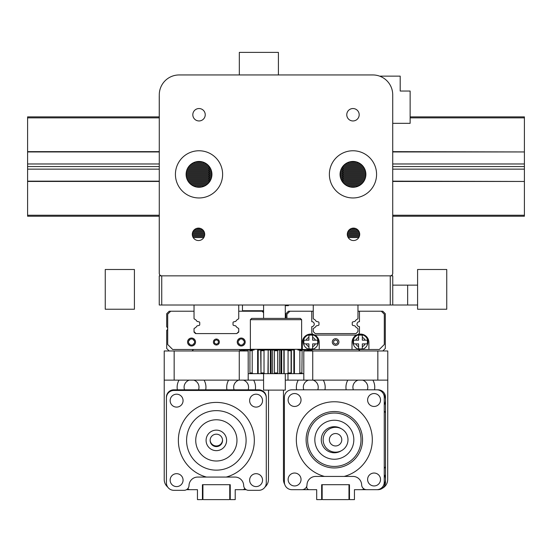 <?xml version="1.0" encoding="UTF-8"?>
<svg xmlns="http://www.w3.org/2000/svg" width="552" height="552" viewBox="0 0 552 552"><rect width="100%" height="100%" fill="white"/><g stroke="black" fill="none" stroke-linecap="round" stroke-linejoin="round"><path stroke-width="0.83" d="M161.736 305.014L161.736 275.848L159.252 275.848L159.252 305.014L392.748 305.014L392.748 275.848L390.264 275.848L390.264 305.014M159.252 216.232L159.252 273.364A2.484 2.484 0 0 0 161.736 275.848L390.264 275.848A2.484 2.484 0 0 0 392.748 273.364L392.748 216.232M248.193 380.128L174.156 380.128L174.156 350.968L248.193 350.968L248.193 380.128L263.58 380.128M174.156 350.968L164.22 350.968L164.22 380.128L174.156 380.128M239.264 350.968L239.264 380.128M285.294 380.128L387.78 380.128L387.78 350.968L377.844 350.968L377.844 380.128M303.807 380.128L303.807 350.968L377.844 350.968M312.736 380.128L312.736 350.968M177.371 389.815A14.407 14.407 0 0 1 179.014 380.128M204.074 380.128A14.407 14.407 0 0 1 205.717 389.815M189.295 380.128A7.452 7.452 0 0 0 184.554 389.815M198.534 389.815A7.452 7.452 0 0 0 193.793 380.128M226.948 389.815A14.407 14.407 0 0 1 228.59 380.128M253.658 380.128A14.407 14.407 0 0 1 255.293 389.815M238.871 380.128A7.452 7.452 0 0 0 234.131 389.815M248.11 389.815A7.452 7.452 0 0 0 243.37 380.128M167.691 487.036A9.936 9.936 0 0 1 164.22 479.488L164.22 380.128M268.541 390.112L268.451 479.502A9.936 9.936 0 0 1 265.022 487.002M296.603 389.815A14.407 14.407 0 0 1 298.246 380.128M323.306 380.128A14.407 14.407 0 0 1 324.949 389.815M308.527 380.128A7.452 7.452 0 0 0 303.786 389.815M317.766 389.815A7.452 7.452 0 0 0 313.025 380.128M346.18 389.815A14.407 14.407 0 0 1 347.822 380.128M372.89 380.128A14.407 14.407 0 0 1 374.525 389.815M358.103 380.128A7.452 7.452 0 0 0 353.363 389.815M367.342 389.815A7.452 7.452 0 0 0 362.602 380.128M284.687 484.283A9.936 9.936 0 0 1 283.452 479.488L283.452 390.112M387.78 380.128L387.683 479.502A9.936 9.936 0 0 1 382.377 488.285M159.252 116.872L159.252 96.703A19.872 19.872 0 0 1 159.28 95.606M417.588 309.237L446.747 309.237L417.588 309.237L417.588 269.493L446.747 269.493L446.747 309.237M134.412 269.493L105.253 269.493L134.412 269.493L134.412 309.237L105.253 309.237L105.253 269.493M161.764 275.848A2.484 2.484 0 0 1 159.28 273.364L159.28 94.82A19.872 19.872 0 0 1 179.152 74.948L372.848 74.948A19.872 19.872 0 0 1 392.72 94.82L392.72 273.364A2.484 2.484 0 0 1 390.236 275.848L161.764 275.848M222.622 174.363A23.598 23.598 0 0 1 187.225 194.801A23.598 23.598 0 0 1 187.225 153.925A23.598 23.598 0 0 1 222.622 174.363M376.574 174.363A23.598 23.598 0 0 1 341.177 194.801A23.598 23.598 0 0 1 341.177 153.925A23.598 23.598 0 0 1 376.574 174.363M204.709 234.331A6.21 6.21 0 0 1 195.394 239.706A6.21 6.21 0 0 1 195.394 228.949A6.21 6.21 0 0 1 204.709 234.331M359.186 114.747A6.21 6.21 0 0 1 349.871 120.122A6.21 6.21 0 0 1 349.871 109.372A6.21 6.21 0 0 1 359.186 114.747M205.234 114.747A6.21 6.21 0 0 1 195.919 120.122A6.21 6.21 0 0 1 195.919 109.372A6.21 6.21 0 0 1 205.234 114.747M359.711 234.331A6.21 6.21 0 0 1 350.396 239.706A6.21 6.21 0 0 1 350.396 228.949A6.21 6.21 0 0 1 359.711 234.331M211.94 174.363A12.917 12.917 0 0 0 192.565 163.178A12.917 12.917 0 0 0 192.565 185.548A12.917 12.917 0 0 0 211.94 174.363M365.893 174.363A12.917 12.917 0 0 0 346.518 163.178A12.917 12.917 0 0 0 346.518 185.548A12.917 12.917 0 0 0 365.893 174.363M392.748 285.142L407.652 285.142L407.652 305.014L392.748 305.014M417.588 285.142L407.652 285.142M417.588 305.014L407.652 305.014M222.539 439.93A6.21 6.21 0 0 1 216.467 445.954A6.21 6.21 0 0 1 210.139 440.206M186.507 489.672L197.457 489.672L197.457 499.608L202.425 499.608L202.425 484.704L230.246 484.704L230.246 499.608L235.214 499.608L235.214 489.672L246.192 489.672M244.784 488.486A2.484 2.484 0 0 1 242.666 489.672M259.82 390.533A10.184 10.184 0 0 0 252.505 390.464A10.184 10.184 0 0 1 256.08 389.815L242.666 389.815A2.484 2.484 0 0 1 244.336 390.464M242.666 389.815L176.592 389.815A10.184 10.184 0 0 0 172.831 390.533A10.184 10.184 0 0 1 176.592 389.815L173.859 389.815A7.452 7.452 0 0 0 166.407 397.267L166.407 413.413A2.484 2.484 0 0 1 166.421 413.151M188.329 390.464A2.484 2.484 0 0 1 190.005 389.815M166.407 413.413L166.407 479.488A10.184 10.184 0 0 0 166.421 480.026A10.184 10.184 0 0 1 166.407 479.488L166.407 482.22A7.452 7.452 0 0 0 166.421 482.676M190.005 489.672A2.484 2.484 0 0 1 187.894 488.506M229.749 484.704L229.749 499.111A0.497 0.497 0 0 1 229.252 499.608L203.419 499.608A0.497 0.497 0 0 1 202.922 499.111L202.922 484.704M230.246 489.672L229.749 489.672M202.922 489.672L202.425 489.672M256.08 389.815L258.812 389.815A7.452 7.452 0 0 1 266.264 397.267L266.264 397.461M166.421 478.957A10.184 10.184 0 0 0 166.407 479.488M180.159 390.464A10.184 10.184 0 0 0 176.592 389.815M166.407 400A10.184 10.184 0 0 1 166.421 399.469A10.184 10.184 0 0 0 166.421 400.538M341.778 439.744A6.21 6.21 0 0 1 332.463 445.126A6.21 6.21 0 0 1 332.463 434.369A6.21 6.21 0 0 1 341.778 439.744M347.988 439.744A12.42 12.42 0 0 0 329.358 428.987A12.42 12.42 0 0 0 329.358 450.501A12.42 12.42 0 0 0 347.988 439.744M295.824 489.672L316.689 489.672L316.689 499.608L321.657 499.608L321.657 484.704L349.478 484.704L349.478 499.608L354.446 499.608L354.446 489.672L378.044 489.672A7.452 7.452 0 0 0 385.496 482.22L385.496 466.074A2.484 2.484 0 0 1 384.254 468.227M363.789 488.796A2.484 2.484 0 0 1 361.898 489.672M385.496 466.074L385.496 400A10.184 10.184 0 0 0 383.412 393.831M384.254 411.261A2.484 2.484 0 0 1 385.496 413.413M306.753 486.257L306.753 487.188A2.484 2.484 0 0 0 309.237 489.672M348.981 484.704L348.981 499.111A0.497 0.497 0 0 1 348.484 499.608L322.651 499.608A0.497 0.497 0 0 1 322.154 499.111L322.154 484.704M349.478 489.672L348.981 489.672M322.154 489.672L321.657 489.672M375.312 389.815L378.044 389.815A7.452 7.452 0 0 1 385.496 397.267L385.496 400A10.184 10.184 0 0 1 384.254 404.878A10.184 10.184 0 0 0 385.496 400M383.412 485.663A10.184 10.184 0 0 0 384.254 474.616A10.184 10.184 0 0 1 385.496 479.488M380.328 76.404L379.624 76.135M192.42 235.607L204.571 235.607M204.274 236.601L192.717 236.601M204.702 234.614L192.296 234.614M192.324 233.62L204.668 233.62M204.468 232.627L192.524 232.627M192.903 231.633L204.095 231.633M203.495 230.639L193.497 230.639M194.414 229.646L202.577 229.646M201.018 228.652L195.974 228.652M202.039 186.921L196.015 186.921M193.276 185.927L204.778 185.927M206.448 184.934L191.606 184.934M190.364 183.94L207.69 183.94M208.677 182.947L189.377 182.947M208.932 182.65L208.932 181.953L209.477 181.953M188.577 181.953L208.932 181.953M210.133 180.959L187.922 180.959M208.932 180.959L208.932 179.966L210.664 179.966M187.39 179.966L208.932 179.966M211.092 178.972L186.962 178.972M208.932 178.972L208.932 177.979L211.423 177.979M186.624 177.979L208.932 177.979M211.671 176.985L186.376 176.985M208.932 176.985L208.932 175.991L211.837 175.991M186.21 175.991L208.932 175.991M211.927 174.998L186.127 174.998M208.932 174.998L208.932 174.004L211.94 174.004M186.114 174.004L208.932 174.004M211.871 173.011L186.183 173.011M208.932 173.011L208.932 172.017L211.726 172.017M186.321 172.017L208.932 172.017M211.506 171.023L186.548 171.023M208.932 171.023L208.932 170.03L211.195 170.03M186.859 170.03L208.932 170.03M210.795 169.036L187.259 169.036M208.932 169.036L208.932 168.043L210.291 168.043M187.763 168.043L208.932 168.043M209.677 167.049L188.377 167.049M208.932 167.049L208.932 166.076M189.136 166.055L208.918 166.055M207.994 165.062L190.06 165.062M191.22 164.068L206.834 164.068M205.309 163.075L192.745 163.075M195.022 162.081L203.032 162.081M348.967 162.081L356.978 162.081M359.255 163.075L346.69 163.075M345.166 164.068L360.78 164.068M361.939 165.062L344.006 165.062M343.082 166.055L362.864 166.055M363.623 167.049L343.068 167.049L343.068 166.076M364.741 169.036L343.068 169.036L343.068 168.043L364.237 168.043M365.452 171.023L343.068 171.023L343.068 170.03L365.141 170.03M365.817 173.011L343.068 173.011L343.068 172.017L365.679 172.017M365.872 174.998L343.068 174.998L343.068 174.004L365.886 174.004M365.624 176.985L343.068 176.985L343.068 175.991L365.79 175.991M365.038 178.972L343.068 178.972L343.068 177.979L365.376 177.979M364.078 180.959L343.068 180.959L343.068 179.966L364.61 179.966M343.068 182.65L343.068 181.953L363.423 181.953M362.623 182.947L343.323 182.947M344.31 183.94L361.636 183.94M360.394 184.934L345.552 184.934M347.222 185.927L358.724 185.927M355.985 186.921L349.961 186.921M356.026 228.652L350.982 228.652M349.423 229.646L357.586 229.646M358.503 230.639L348.505 230.639M347.905 231.633L359.097 231.633M359.476 232.627L347.532 232.627M347.332 233.62L359.676 233.62M359.704 234.614L347.298 234.614M171.672 76.404L172.376 76.135M342.523 181.953L343.068 181.953M343.068 180.959L341.867 180.959M341.336 179.966L343.068 179.966M343.068 178.972L340.908 178.972M340.577 177.979L343.068 177.979M343.068 176.985L340.329 176.985M340.163 175.991L343.068 175.991M343.068 174.998L340.073 174.998M340.06 174.004L343.068 174.004M343.068 173.011L340.129 173.011M340.273 172.017L343.068 172.017M343.068 171.023L340.494 171.023M340.805 170.03L343.068 170.03M343.068 169.036L341.205 169.036M341.709 168.043L343.068 168.043M343.068 167.049L342.323 167.049M358.786 237.595L348.222 237.595M203.778 237.595L193.214 237.595M380.328 76.135L400.2 76.135L400.2 91.039L410.136 91.039L410.136 123.331L392.72 123.331M347.429 235.607L359.58 235.607M359.283 236.601L347.725 236.601M285.294 373.669L285.294 390.112L263.58 390.112L263.58 373.669M288.42 305.014L288.42 305.656L285.294 305.656L285.294 318.394M209.346 167.049L209.346 168.043M342.654 168.043L342.654 167.049M209.346 169.036L209.346 170.03M342.654 170.03L342.654 169.036M209.346 171.023L209.346 172.017M342.654 172.017L342.654 171.023M209.346 173.011L209.346 174.004M342.654 174.004L342.654 173.011M209.346 174.998L209.346 175.991M342.654 175.991L342.654 174.998M209.346 176.985L209.346 177.979M342.654 177.979L342.654 176.985M209.346 178.972L209.346 179.966M342.654 179.966L342.654 178.972M209.346 180.959L209.346 181.953M342.654 181.953L342.654 180.959M341.308 450.756A13.041 13.041 0 0 1 321.285 439.744A13.041 13.041 0 0 1 341.308 428.731M307.623 439.744A26.703 26.703 0 0 0 347.67 462.866A26.703 26.703 0 0 0 347.67 416.622A26.703 26.703 0 0 0 307.623 439.744M314.826 439.744A19.499 19.499 0 0 1 344.075 422.86A19.499 19.499 0 0 1 344.075 456.635A19.499 19.499 0 0 1 314.826 439.744M306.105 439.744A28.214 28.214 0 0 1 348.429 415.311A28.214 28.214 0 0 1 348.429 464.184A28.214 28.214 0 0 1 306.105 439.744M344.193 476.424A37.978 37.978 0 0 0 365.424 417.947A37.978 37.978 0 0 0 303.22 417.947A37.978 37.978 0 0 0 324.452 476.424L315.689 476.424A8.694 8.694 0 0 0 306.995 484.856A4.968 4.968 0 0 1 302.034 489.672L291.849 489.672A7.452 7.452 0 0 1 284.397 482.22L284.397 397.267A7.452 7.452 0 0 1 291.849 389.815L376.802 389.815A7.452 7.452 0 0 1 384.254 397.267L384.254 482.22A7.452 7.452 0 0 1 376.802 489.672L366.618 489.672A4.968 4.968 0 0 1 361.65 484.856A8.694 8.694 0 0 0 352.956 476.424L324.452 476.424M301.04 400A6.458 6.458 0 0 1 291.352 405.596A6.458 6.458 0 0 1 291.352 394.411A6.458 6.458 0 0 1 301.04 400M380.528 400A6.458 6.458 0 0 1 370.841 405.596A6.458 6.458 0 0 1 370.841 394.411A6.458 6.458 0 0 1 380.528 400M380.528 479.488A6.458 6.458 0 0 1 370.841 485.084A6.458 6.458 0 0 1 370.841 473.899A6.458 6.458 0 0 1 380.528 479.488M301.04 479.488A6.458 6.458 0 0 1 291.352 485.084A6.458 6.458 0 0 1 291.352 473.899A6.458 6.458 0 0 1 301.04 479.488M239.32 74.948L239.32 52.392L278.401 52.392L278.401 74.948M263.58 310.728L242.466 310.728L242.466 305.014M250.367 319.677L251.65 318.394L300.35 318.394L301.633 319.677L250.367 319.677L250.367 349.299L301.633 349.299L302.337 350.009M262.241 373.669L268.196 373.669L268.196 350.009L291.097 350.009L291.097 373.669L287.447 373.669L288.068 372.959L288.068 350.713L287.447 350.009M272.709 373.669L279.367 373.669M283.88 350.009L283.88 373.669L289.11 373.669M297.894 350.009L301.875 350.009L302.123 350.713L301.875 373.669L299.08 373.669L299.86 372.959L299.86 350.713L299.08 350.009M289.821 350.009L284.142 350.009L284.142 373.669L287.447 373.669M279.367 350.009L272.709 350.009M264.643 350.009L264.022 350.713L264.022 372.959L264.643 373.669L260.986 373.669L260.986 350.009L267.934 350.009L262.241 350.009M252.988 350.009L252.209 350.713L252.209 372.959L252.988 373.669L250.187 373.669L249.939 372.959L249.939 350.713L250.187 350.009L254.148 350.009M308.016 350.968L307.202 350.009L308.706 350.009L309.237 350.968M311.3 350.968L310.624 350.009L305.449 350.009M243.294 350.009L242.763 350.713L243.322 350.009L244.84 350.009L244.025 350.968M246.558 350.009L241.376 350.009L240.707 350.968M242.79 350.968L244.025 350.713M293.857 350.009L293.857 373.669L291.118 373.669L291.118 350.009L294.43 350.009L294.43 373.669L299.08 373.669M301.123 350.009L307.202 350.009M244.84 350.009L250.918 350.009M252.988 373.669L257.632 373.669L257.632 350.009L260.986 350.009M264.643 373.669L267.934 373.669L268.196 350.009M278.022 350.009L277.649 350.713L277.649 372.959L278.022 373.669L281.706 373.669L281.706 350.009M278.022 373.669L274.068 373.669L274.441 372.959L274.441 350.713L274.068 350.009M283.88 373.669L281.706 373.669M272.612 350.009L272.612 373.669L274.068 373.669M272.612 373.669L271.184 373.669L271.184 350.009M270.363 350.009L270.363 373.669L271.184 373.669M270.363 373.669L268.196 373.669M261.6 373.669L260.986 373.669L261.6 373.669M260.689 350.009L260.986 373.669M260.689 373.669L258.198 373.669L258.198 350.009M257.632 373.669L258.198 373.669M248.193 373.669L250.918 373.669M301.123 373.669L303.807 373.669M293.857 373.669L294.43 373.669M291.097 373.669L290.469 373.669L291.097 373.669M279.464 350.009L279.464 373.669M524.4 216.232L392.72 216.232L524.4 216.232L524.4 215.239L392.72 215.239M27.6 216.232L159.28 216.232L27.6 216.232L27.6 116.872L159.28 116.872M159.28 215.239L27.6 215.239M524.4 215.239L524.4 181.456L392.72 181.456M159.28 181.456L27.6 181.456M524.4 181.456L392.72 181.159M159.28 181.159L27.6 181.159M524.4 181.159L524.4 169.14L392.72 169.14M159.28 169.14L27.6 169.14M524.4 169.14L524.4 166.552L392.72 166.552M159.28 166.552L27.6 166.552M524.4 166.552L524.4 163.972L392.72 163.972M159.28 163.972L27.6 163.972M524.4 163.972L524.4 151.952L392.72 151.952M159.28 151.952L27.6 151.952M524.4 151.952L392.72 151.648M159.28 151.648L27.6 151.648M524.4 151.648L524.4 117.866L410.136 117.866M159.28 117.866L27.6 117.866M524.4 117.866L524.4 116.872L410.136 116.872M222.559 440.392A6.21 6.21 0 0 1 213.244 445.768A6.21 6.21 0 0 1 213.244 435.01A6.21 6.21 0 0 1 222.559 440.392M206.089 440.392A10.26 10.26 0 0 0 221.476 449.273A10.26 10.26 0 0 0 221.476 431.505A10.26 10.26 0 0 0 206.089 440.392M195.732 440.392A20.617 20.617 0 0 0 226.658 458.243A20.617 20.617 0 0 0 226.658 422.535A20.617 20.617 0 0 0 195.732 440.392M186.59 440.392A29.76 29.76 0 0 1 231.226 414.621A29.76 29.76 0 0 1 231.226 466.164A29.76 29.76 0 0 1 186.59 440.392M226.216 477.066A37.978 37.978 0 0 0 247.448 418.595A37.978 37.978 0 0 0 185.244 418.595A37.978 37.978 0 0 0 206.476 477.066L234.98 477.066A8.694 8.694 0 0 1 243.673 485.498A4.968 4.968 0 0 0 248.642 490.321L258.826 490.321A7.452 7.452 0 0 0 266.278 482.869L266.278 397.916A7.452 7.452 0 0 0 258.826 390.464L173.873 390.464A7.452 7.452 0 0 0 166.421 397.916L166.421 482.869A7.452 7.452 0 0 0 173.873 490.321L184.057 490.321A4.968 4.968 0 0 0 189.019 485.498A8.694 8.694 0 0 1 197.713 477.066L206.476 477.066M183.064 400.648A6.458 6.458 0 0 1 173.376 406.237A6.458 6.458 0 0 1 173.376 395.053A6.458 6.458 0 0 1 183.064 400.648M262.552 400.648A6.458 6.458 0 0 1 252.864 406.237A6.458 6.458 0 0 1 252.864 395.053A6.458 6.458 0 0 1 262.552 400.648M262.552 480.136A6.458 6.458 0 0 1 252.864 485.726A6.458 6.458 0 0 1 252.864 474.541A6.458 6.458 0 0 1 262.552 480.136M183.064 480.136A6.458 6.458 0 0 1 173.376 485.726A6.458 6.458 0 0 1 173.376 474.541A6.458 6.458 0 0 1 183.064 480.136M194.028 305.014L194.028 318.387A0.745 0.745 0 0 0 194.483 319.07A4.968 4.968 0 0 1 196.816 321.112A0.745 0.745 0 0 0 197.285 321.457L199.162 321.885A0.745 0.745 0 0 1 199.741 322.609L199.741 324.673A0.745 0.745 0 0 1 199.162 325.397L197.285 325.825A0.745 0.745 0 0 0 196.816 326.177A4.968 4.968 0 0 1 194.483 328.212A0.745 0.745 0 0 0 194.028 328.902L194.028 331.593L196.015 333.58L236.753 333.58L238.74 331.593L238.74 328.902A0.745 0.745 0 0 0 238.285 328.212A4.968 4.968 0 0 1 235.952 326.177A0.745 0.745 0 0 0 235.483 325.825L233.606 325.397A0.745 0.745 0 0 1 233.027 324.673L233.027 322.609A0.745 0.745 0 0 1 233.606 321.885L235.483 321.457A0.745 0.745 0 0 0 235.952 321.112A4.968 4.968 0 0 1 238.285 319.07A0.745 0.745 0 0 0 238.74 318.387L238.74 305.014M194.58 342.026A3.036 3.036 0 0 0 190.026 339.397A3.036 3.036 0 0 0 190.026 344.648A3.036 3.036 0 0 0 194.58 342.026M194.028 318.387L194.028 311.224L169.188 311.224L166.704 313.708L166.704 326.887A1.987 1.987 0 0 1 166.704 330.331L166.704 348.484L169.188 350.968M263.58 311.224L238.74 311.224L238.74 318.387M239.237 349.478L240.665 350.906M192.041 350.968L193.531 349.478M233.606 321.885A0.745 0.745 0 0 0 233.027 322.609M238.74 331.593L238.74 332.09L236.753 333.58M195.518 333.58L194.028 332.09L194.028 328.902M170.678 311.224L167.698 314.205L167.698 344.51L172.666 349.478L250.346 349.478M263.58 312.715L262.09 311.224M219.365 342.026A2.981 2.981 0 0 0 214.894 339.445A2.981 2.981 0 0 0 214.894 344.607A2.981 2.981 0 0 0 219.365 342.026M195.518 342.026A3.974 3.974 0 0 0 189.557 338.583A3.974 3.974 0 0 0 189.557 345.469A3.974 3.974 0 0 0 195.518 342.026M245.198 342.026A3.974 3.974 0 0 0 239.237 338.583A3.974 3.974 0 0 0 239.237 345.469A3.974 3.974 0 0 0 245.198 342.026M244.26 342.026A3.036 3.036 0 0 0 239.706 339.397A3.036 3.036 0 0 0 239.706 344.648A3.036 3.036 0 0 0 244.26 342.026M189.15 340.163L189.681 340.163L189.681 339.632M189.681 344.42L189.681 343.889L189.15 343.889M193.407 339.632L193.407 340.163L193.938 340.163M193.938 343.889L193.407 343.889L193.407 344.42M216.384 339.804L214.459 340.915L214.459 343.137L216.384 344.248L218.309 343.137L218.309 340.915L216.384 339.804M238.83 340.163L239.361 340.163L239.361 339.632M239.361 344.42L239.361 343.889L238.83 343.889M243.087 339.632L243.087 340.163L243.618 340.163M243.618 343.889L243.087 343.889L243.087 344.42M313.26 305.014L313.26 318.387A0.745 0.745 0 0 0 313.715 319.07A4.968 4.968 0 0 1 316.048 321.112A0.745 0.745 0 0 0 316.517 321.457L318.394 321.885A0.745 0.745 0 0 1 318.973 322.609L318.973 324.673A0.745 0.745 0 0 1 318.394 325.397L316.517 325.825A0.745 0.745 0 0 0 316.048 326.177A4.968 4.968 0 0 1 313.715 328.212A0.745 0.745 0 0 0 313.26 328.902L313.26 331.593L315.247 333.58L355.985 333.58L357.972 331.593L357.972 328.902A0.745 0.745 0 0 0 357.517 328.212A4.968 4.968 0 0 1 355.184 326.177A0.745 0.745 0 0 0 354.715 325.825L352.838 325.397A0.745 0.745 0 0 1 352.259 324.673L352.259 322.609A0.745 0.745 0 0 1 352.838 321.885L354.715 321.457A0.745 0.745 0 0 0 355.184 321.112A4.968 4.968 0 0 1 357.517 319.07A0.745 0.745 0 0 0 357.972 318.387L357.972 305.014M318.394 325.397A0.745 0.745 0 0 0 318.973 324.673M352.259 324.673A0.745 0.745 0 0 0 352.838 325.397M352.838 321.885A0.745 0.745 0 0 0 352.259 322.609M286.93 318.394L286.93 314.205L289.91 311.224L288.42 311.224L285.936 313.708L285.936 318.394M382.812 350.968L385.296 348.484L385.296 313.708L382.812 311.224L381.322 311.224L384.302 314.205L384.302 344.51L379.334 349.478L301.654 349.478M358.469 349.478L359.959 350.968M311.335 350.906L312.763 349.478M304.076 340.163L308.913 340.163L308.913 335.326A6.955 6.955 0 0 1 312.639 335.326L312.639 340.163L317.476 340.163A6.955 6.955 0 0 1 317.476 343.889L312.639 343.889L312.639 348.726A6.955 6.955 0 0 1 308.913 348.726L308.913 343.889L304.076 343.889A6.955 6.955 0 0 1 304.076 340.163L306.174 340.163A4.968 4.968 0 0 1 308.913 337.417L308.913 335.326M308.913 348.726L308.913 346.628A4.968 4.968 0 0 1 306.174 343.889L304.076 343.889M312.639 335.326L312.639 337.417A4.968 4.968 0 0 1 315.378 340.163L317.476 340.163M318.228 342.026A7.452 7.452 0 0 1 307.05 348.478A7.452 7.452 0 0 1 307.05 335.568A7.452 7.452 0 0 1 318.228 342.026A7.452 7.452 0 0 1 307.05 348.478A7.452 7.452 0 0 1 307.05 335.568A7.452 7.452 0 0 1 318.228 342.026M317.476 343.889L315.378 343.889A4.968 4.968 0 0 1 312.639 346.628L312.639 348.726M335.616 338.714A3.312 3.312 0 0 1 338.486 343.682A3.312 3.312 0 0 1 332.746 343.682A3.312 3.312 0 0 1 335.616 338.714M335.616 339.804L333.691 340.915L333.691 343.137L335.616 344.248L337.541 343.137L337.541 340.915L335.616 339.804M357.972 318.387L357.972 311.224L359.462 311.224L359.462 321.657A2.484 2.484 0 0 0 356.978 324.141A2.484 2.484 0 0 0 359.462 326.625L359.462 332.09A2.981 2.981 0 0 1 358.462 334.312A8.446 8.446 0 0 1 368.902 342.523L368.902 349.478M352.01 349.478L352.01 342.523A8.446 8.446 0 0 1 356.482 335.071L314.75 335.071A8.446 8.446 0 0 1 319.222 342.523L319.222 349.478M289.91 311.224L311.77 311.224L311.77 321.657A2.484 2.484 0 0 1 314.254 324.141A2.484 2.484 0 0 1 311.77 326.625L311.77 332.09A2.981 2.981 0 0 0 312.77 334.312A8.446 8.446 0 0 0 302.33 342.523L302.33 349.478M311.77 311.224L313.26 311.224L313.26 318.387M359.462 311.224L381.322 311.224M312.77 334.312A8.446 8.446 0 0 1 314.75 335.071M356.482 335.071A8.446 8.446 0 0 1 358.462 334.312M357.972 331.593L357.972 328.902M353.756 340.163L358.593 340.163L358.593 335.326A6.955 6.955 0 0 1 362.319 335.326L362.319 340.163L367.156 340.163A6.955 6.955 0 0 1 367.156 343.889L362.319 343.889L362.319 348.726A6.955 6.955 0 0 1 358.593 348.726L358.593 343.889L353.756 343.889A6.955 6.955 0 0 1 353.756 340.163L355.854 340.163A4.968 4.968 0 0 1 358.593 337.417L358.593 335.326M358.593 348.726L358.593 346.628A4.968 4.968 0 0 1 355.854 343.889L353.756 343.889M362.319 335.326L362.319 337.417A4.968 4.968 0 0 1 365.058 340.163L367.156 340.163M367.908 342.026A7.452 7.452 0 0 1 356.73 348.478A7.452 7.452 0 0 1 356.73 335.568A7.452 7.452 0 0 1 367.908 342.026A7.452 7.452 0 0 1 356.73 348.478A7.452 7.452 0 0 1 356.73 335.568A7.452 7.452 0 0 1 367.908 342.026M367.156 343.889L365.058 343.889A4.968 4.968 0 0 1 362.319 346.628L362.319 348.726M287.978 380.128L287.978 373.669M288.068 372.959L291.035 372.959M291.035 350.713L288.068 350.713M299.86 372.959L302.123 372.959M302.123 350.713L299.86 350.713M309.237 350.713L308.016 350.713M249.939 372.959L252.209 372.959M252.209 350.713L249.939 350.713M261.055 372.959L264.022 372.959M264.022 350.713L261.055 350.713M277.649 350.713L274.441 350.713M274.441 372.959L277.649 372.959M291.366 373.669L291.366 350.009M280.885 350.009L280.885 373.669M263.58 318.394L263.58 305.014M250.367 349.299L249.663 350.009M301.633 319.677L301.633 349.299M311.335 350.713L310.624 350.009M240.665 350.713L241.376 350.009M260.965 350.009L260.965 373.669"/></g></svg>
